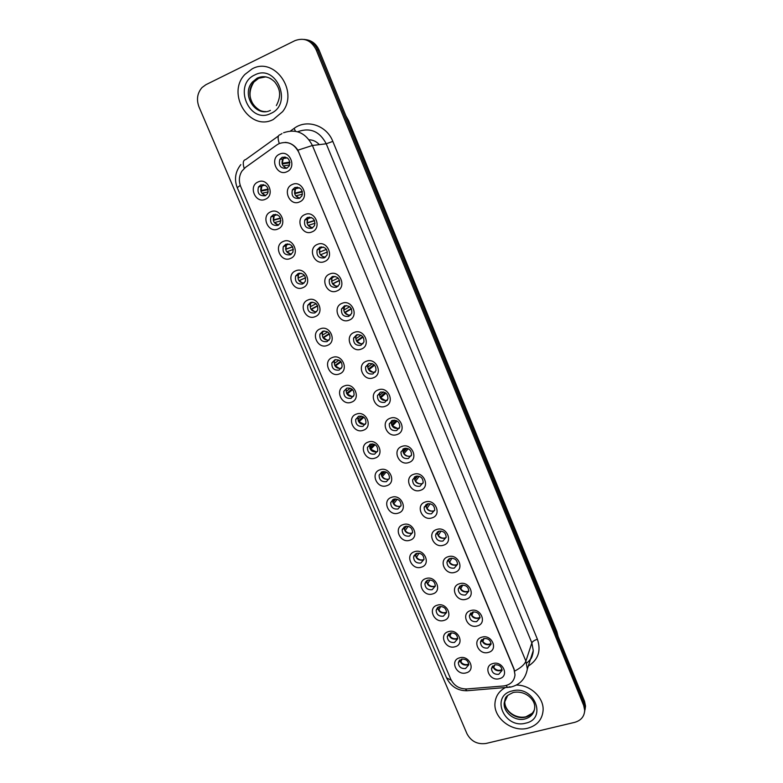 <?xml version="1.0" encoding="UTF-8"?>
<svg xmlns="http://www.w3.org/2000/svg" width="783" height="783" viewBox="0 0 783 783"><rect width="100%" height="100%" fill="white"/><g stroke="black" fill="none" stroke-linecap="round" stroke-linejoin="round"><path stroke-width="1.17" d="M277.965 228.979C268.178 233.706 260.563 215.834 270.703 211.841C280.549 207.025 288.164 225.083 277.965 228.979M273.316 214.718L270.928 216.94C269.675 223.047 271.985 225.866 277.838 225.406L280.285 223.096C281.449 217.008 279.12 214.219 273.316 214.718M290.454 258.449C280.666 263.059 273.11 245.333 283.25 241.458C293.096 236.76 300.652 254.671 290.454 258.449M285.815 244.227L283.299 246.625C282.262 252.576 284.591 255.307 290.297 254.818L292.862 252.332C293.821 246.41 291.472 243.709 285.815 244.227M302.835 287.684C293.048 292.167 285.56 274.588 295.7 270.83C305.546 266.259 313.034 284.014 302.835 287.684M298.206 273.492L295.592 276.066C294.741 281.851 297.09 284.493 302.659 283.994L305.321 281.342C306.094 275.577 303.726 272.964 298.206 273.492M315.118 316.665C305.331 321.04 297.902 303.598 308.042 299.958C317.888 295.504 325.317 313.112 315.118 316.665M310.499 302.512L307.788 305.243C307.102 310.871 309.481 313.435 314.913 312.936L317.663 310.127C318.28 304.518 315.882 301.984 310.499 302.512M327.304 345.42C317.506 349.668 310.146 332.374 320.276 328.84C330.132 324.514 337.493 341.975 327.304 345.42M322.684 331.297L319.904 334.165C319.366 339.636 321.754 342.132 327.059 341.633L329.897 338.687C330.357 333.235 327.96 330.769 322.684 331.297M339.391 373.931C329.584 378.072 322.283 360.914 332.423 357.498C342.279 353.28 349.58 370.604 339.391 373.931M334.781 359.847L331.923 362.832C331.522 368.167 333.92 370.594 339.117 370.095L342.014 367.031C342.347 361.717 339.939 359.328 334.781 359.847L334.556 360.415M351.371 402.217C341.574 406.24 334.331 389.229 344.461 385.911C354.317 381.81 361.56 398.987 351.371 402.217M346.771 388.162L343.854 391.255C343.58 396.462 345.988 398.811 351.078 398.332L354.033 395.161C354.249 389.983 351.831 387.654 346.771 388.162L343.854 391.255M363.263 430.278C353.456 434.183 346.272 417.31 356.402 414.099C366.258 410.106 373.442 427.146 363.263 430.278M358.663 416.253L355.697 419.443C355.531 424.513 357.939 426.813 362.94 426.334L365.935 423.065C366.053 418.024 363.625 415.753 358.663 416.253M375.047 458.104C365.25 461.901 358.115 445.155 368.255 442.052C378.111 438.177 385.236 455.08 375.047 458.104M370.467 444.108L367.452 447.387C367.384 452.329 369.791 454.571 374.705 454.111L377.749 450.763C377.768 445.84 375.341 443.628 370.467 444.108M386.743 485.705C376.946 489.395 369.87 472.785 380 469.79C389.856 466.022 396.922 482.788 386.743 485.705M382.173 471.748L379.119 475.095C379.129 479.93 381.546 482.113 386.371 481.672L389.454 478.247C389.386 473.441 386.959 471.278 382.173 471.748M398.351 513.09C388.544 516.672 381.536 500.2 391.657 497.293C401.513 493.642 408.52 510.271 398.351 513.09M393.78 499.163L390.697 502.578C390.786 507.296 393.203 509.43 397.95 509.009L401.062 505.524C400.925 500.826 398.498 498.712 393.78 499.163M409.861 540.25C400.054 543.725 393.095 527.39 403.225 524.59C413.072 521.038 420.031 537.53 409.861 540.25M405.3 526.362L402.188 529.827C402.345 534.437 404.762 536.531 409.431 536.12L412.572 532.587C412.367 527.996 409.94 525.922 405.3 526.362M421.274 567.195C411.476 570.572 404.576 554.354 414.696 551.653C424.543 548.208 431.443 564.572 421.274 567.195M416.722 553.336L413.59 556.86C413.806 561.362 416.223 563.417 420.833 563.026L423.995 559.444C423.73 554.961 421.303 552.925 416.722 553.336M432.608 593.935C422.8 597.204 415.959 581.123 426.069 578.51C435.925 575.172 442.767 591.41 432.608 593.935M428.066 580.105L424.905 583.658C425.179 588.072 427.587 590.088 432.128 589.716L435.319 586.105C434.996 581.71 432.578 579.714 428.066 580.105M443.844 620.449C434.046 623.63 427.244 607.667 437.364 605.161C447.21 601.921 454.003 618.022 443.844 620.449M439.312 606.659L436.131 610.251C436.454 614.567 438.862 616.544 443.344 616.192L446.545 612.551C446.183 608.254 443.765 606.287 439.312 606.659M454.992 646.768C445.194 649.841 438.451 634.005 448.561 631.597C458.407 628.455 465.151 644.429 454.992 646.768M450.47 633.007L447.269 636.618C447.641 640.846 450.049 642.794 454.473 642.471L457.693 638.801C457.282 634.582 454.874 632.654 450.47 633.007M466.051 672.881C456.264 675.856 449.569 660.138 459.68 657.818C469.526 654.784 476.211 670.63 466.051 672.881M461.539 659.149L458.329 662.78C458.74 666.93 461.138 668.848 465.513 668.535L468.743 664.855C468.293 660.715 465.895 658.816 461.539 659.149M265.368 199.254C255.591 204.109 247.908 186.08 258.047 181.969C267.884 177.036 275.567 195.241 265.368 199.254M260.71 184.964L258.468 186.98C256.981 193.254 259.251 196.181 265.271 195.74L267.59 193.626C268.97 187.372 266.68 184.485 260.71 184.964M299.556 201.916C289.583 206.79 281.929 188.644 292.265 184.514C302.297 179.542 309.951 197.884 299.556 201.916M294.839 187.519L292.362 189.848C291.119 196.053 293.459 198.892 299.38 198.363L301.915 195.926C303.06 189.75 300.701 186.951 294.839 187.519M312.104 231.846C302.121 236.603 294.535 218.604 304.871 214.591C314.913 209.746 322.488 227.931 312.104 231.846M307.386 217.488L304.783 220.013C303.765 226.052 306.133 228.793 311.888 228.244L314.551 225.602C315.48 219.602 313.092 216.901 307.386 217.488M324.544 261.532C314.56 266.161 307.044 248.309 317.369 244.413C327.411 239.696 334.928 257.734 324.544 261.532M319.836 247.203L317.125 249.924C316.303 255.777 318.701 258.429 324.299 257.871L327.069 255.052C327.803 249.219 325.395 246.606 319.836 247.203M336.876 290.963C326.893 295.475 319.435 277.769 329.77 273.991C339.802 269.401 347.261 287.283 336.876 290.963M332.178 276.673L329.369 279.551C328.733 285.247 331.14 287.811 336.612 287.244L339.47 284.268C340.028 278.601 337.6 276.066 332.178 276.673M349.11 320.159C339.127 324.544 331.728 306.985 342.054 303.324C352.096 298.852 359.495 316.586 349.11 320.159M344.422 305.889L341.535 308.923C341.045 314.463 343.473 316.949 348.817 316.381L351.753 313.259C352.154 307.748 349.717 305.301 344.422 305.889M361.247 349.101C351.254 353.368 343.923 335.956 354.249 332.413C364.291 328.057 371.622 345.646 361.247 349.101M356.559 334.87L353.603 338.041C353.26 343.424 355.697 345.832 360.914 345.274L363.919 342.024C364.193 336.67 361.736 334.292 356.559 334.87M373.276 377.817C363.283 381.967 356.011 364.692 366.336 361.257C376.378 357.028 383.65 374.46 373.276 377.817M368.597 363.615L365.583 366.904C365.367 372.14 367.814 374.48 372.923 373.931L375.977 370.565C376.134 365.358 373.677 363.038 368.597 363.615M385.207 406.289C375.214 410.321 368 393.193 378.326 389.865C388.368 385.755 395.581 403.049 385.207 406.289M380.538 392.126L377.475 395.513C377.367 400.612 379.814 402.893 384.825 402.354L387.928 398.89C387.976 393.82 385.52 391.569 380.538 392.126L379.99 392.616M397.04 434.526C387.056 438.451 379.902 421.46 390.218 418.239C400.26 414.246 407.414 431.394 397.04 434.526M392.391 420.402L389.278 423.877C389.268 428.849 391.715 431.071 396.638 430.552L399.78 426.999C399.731 422.057 397.265 419.854 392.391 420.402M408.785 462.538C398.792 466.355 391.696 449.501 402.012 446.388C412.054 442.503 419.15 459.513 408.785 462.538M404.136 448.444L400.984 451.997C401.062 456.841 403.519 459.014 408.354 458.515L411.525 454.894C411.398 450.068 408.932 447.915 404.136 448.444M420.422 490.324C410.439 494.024 403.402 477.307 413.708 474.302C423.75 470.524 430.787 487.398 420.422 490.324M415.783 476.26L412.612 479.881C412.758 484.608 415.215 486.732 419.972 486.253L423.172 482.563C422.977 477.855 420.51 475.761 415.783 476.26M431.971 517.886C421.988 521.478 415 504.898 425.316 501.991C435.358 498.321 442.336 515.067 431.971 517.886M427.342 503.86L424.141 507.531C424.366 512.151 426.813 514.225 431.492 513.765L434.731 510.027C434.457 505.426 431.991 503.371 427.342 503.86M443.432 545.222C433.449 548.717 426.52 532.264 436.826 529.455C446.868 525.902 453.788 542.502 443.432 545.222M438.813 531.226L435.583 534.946C435.867 539.458 438.314 541.503 442.924 541.053L446.183 537.275C445.85 532.783 443.393 530.766 438.813 531.226M454.796 572.344C444.813 575.73 437.942 559.405 448.238 556.703C458.28 553.248 465.151 569.721 454.796 572.344M450.186 558.377L446.936 562.135C447.279 566.549 449.716 568.556 454.267 568.125L457.546 564.318C457.155 559.914 454.708 557.936 450.186 558.377M466.071 599.249C456.088 602.528 449.276 586.34 459.572 583.736C469.604 580.379 476.416 596.724 466.071 599.249M461.471 585.312L458.202 589.1C458.593 593.426 461.03 595.393 465.523 594.992L468.811 591.145C468.381 586.839 465.934 584.901 461.471 585.312M477.258 625.94C467.275 629.111 460.512 613.05 470.808 610.544C480.84 607.305 487.594 623.503 477.258 625.94M472.658 612.042L469.379 615.849C469.81 620.087 472.247 622.015 476.681 621.633L479.989 617.767C479.509 613.549 477.072 611.64 472.658 612.042M488.347 652.415C478.374 655.488 471.669 639.554 481.956 637.147C491.978 634.005 498.693 650.076 488.347 652.415M483.767 638.546L480.468 642.373C480.948 646.523 483.375 648.422 487.75 648.07L491.078 644.194C490.559 640.054 488.122 638.174 483.767 638.546M499.358 678.685C489.385 681.66 482.729 665.853 493.016 663.534C503.038 660.49 509.694 676.443 499.358 678.685M494.787 664.855L491.47 668.692C491.988 672.763 494.406 674.633 498.742 674.3L502.069 670.414C501.521 666.353 499.094 664.503 494.787 664.855M286.911 171.731C276.928 176.733 269.225 158.43 279.551 154.173C289.583 149.073 297.295 167.572 286.911 171.731M282.174 157.295L279.864 159.399C278.356 165.79 280.657 168.737 286.754 168.237L289.152 166.025C290.542 159.663 288.222 156.757 282.174 157.295M278.65 224.956C273.991 223.821 272.376 220.884 273.825 216.147L275.499 214.317M291.423 254.162C286.637 253.33 284.865 250.491 286.098 245.647L287.586 243.846M304.078 283.103C299.194 282.575 297.266 279.834 298.294 274.892L299.586 273.15M316.616 311.781C311.644 311.556 309.579 308.923 310.401 303.882L311.497 302.228M329.036 340.214C323.996 340.272 321.793 337.747 322.43 332.628L323.33 331.101M341.329 368.401C336.25 368.734 333.92 366.307 334.361 361.12L335.085 359.74M353.505 396.345L353.387 396.394C348.318 396.883 345.929 394.534 346.213 389.366M365.553 424.073L365.162 424.229C360.19 424.699 357.792 422.419 357.968 417.378L358.389 416.36M377.475 451.566L376.838 451.84C371.964 452.3 369.566 450.068 369.635 445.155L369.928 444.333M389.278 478.844L388.427 479.225C383.631 479.676 381.233 477.503 381.223 472.697L381.409 472.08M400.965 505.916L399.927 506.395C395.209 506.826 392.802 504.702 392.714 500.014L392.831 499.593M412.533 532.783L411.329 533.36C406.68 533.771 404.282 531.686 404.126 527.106L404.175 526.881M423.995 559.444L422.644 560.099C418.063 560.491 415.665 558.455 415.45 553.972L415.45 553.943M435.338 585.909L433.87 586.633C429.446 587.035 427.048 585.087 426.666 580.78M440.692 606.463L438.832 609.967C440.672 612.247 442.953 613.099 445.684 612.521L445.008 612.962C440.76 613.363 438.353 611.513 437.805 607.402L438.03 607.236M457.722 638.253L456.058 639.085C451.967 639.486 449.569 637.724 448.865 633.799M468.753 664.131L467.03 665.002C463.086 665.403 460.698 663.73 459.866 659.981M265.78 195.476C261.238 194.037 259.799 191.003 261.453 186.383L263.303 184.582M299.899 198.099C295.289 196.905 293.703 193.949 295.152 189.222L297.217 187.108M312.76 227.765C308.013 226.904 306.251 224.046 307.474 219.201L309.324 217.077M325.513 257.147C320.648 256.618 318.71 253.868 319.718 248.906L321.333 246.831M338.148 286.265C333.176 286.059 331.082 283.426 331.875 278.356L333.255 276.36M350.657 315.118C345.606 315.226 343.365 312.701 343.943 307.533L345.088 305.683M363.038 343.717C357.919 344.129 355.551 341.721 355.932 336.465L356.852 334.772M375.302 372.062L375.116 372.131C370.036 372.679 367.599 370.349 367.824 365.142L368.548 363.635M387.419 400.172L386.939 400.387C381.957 400.916 379.52 398.645 379.628 393.575L380.176 392.273M399.418 428.056L398.655 428.399C393.771 428.918 391.334 426.706 391.343 421.763L391.735 420.686M411.29 455.726L410.292 456.195C405.486 456.695 403.049 454.531 402.971 449.716L403.245 448.855M423.026 483.17L421.822 483.757C417.104 484.246 414.657 482.132 414.51 477.434L414.677 476.788M434.653 510.408L433.273 511.113C428.614 511.573 426.177 509.508 425.962 504.918L426.05 504.497M446.153 537.441L444.627 538.234C440.036 538.684 437.609 536.658 437.325 532.166L437.354 531.96M457.546 564.279L455.882 565.15C451.37 565.58 448.933 563.594 448.6 559.199L446.936 562.135M468.831 590.911L467.06 591.86C462.714 592.281 460.287 590.402 459.768 586.213M480.008 617.347L478.149 618.345C473.969 618.776 471.542 616.994 470.867 612.991M484.1 638.468L482.827 641.531C485.215 644.301 487.966 644.977 491.078 643.557L489.14 644.634C485.127 645.055 482.71 643.362 481.888 639.545M502.05 669.631L500.053 670.708C496.187 671.129 493.779 669.514 492.84 665.883M286.93 168.159C282.467 166.642 281.068 163.578 282.741 158.978L285.002 156.913M276.859 144.914L279.091 143.612C287.615 140.754 294.183 143.661 298.783 152.342L514 669.328L515.008 674.877C514.225 681.298 510.389 684.998 503.518 685.977L466.854 688.952C459.494 689.04 454.15 685.839 450.832 679.341L240.773 186.736C238.6 181.176 238.972 175.979 241.898 171.144L245.412 167.454L276.859 144.914M319.327 144.64C316.489 141.547 313.083 139.922 309.128 139.775M252.175 68.855L244.932 74.405C225.837 93.989 249.934 132.004 273.326 119.476L282.614 111.646C298.969 91.161 274.334 56.386 252.175 68.855L244.932 74.405C225.837 93.989 249.934 132.004 273.326 119.476L282.614 111.646C298.969 91.161 274.334 56.386 252.175 68.855M505.211 687.66C499.084 691.056 495.688 696.126 495.003 702.85C493.241 717.894 512.092 732.545 527.732 728.219C537.207 725.498 542.335 719.489 543.118 710.191C543.862 697.555 530.306 684.851 516.349 685.076C530.306 684.851 543.862 697.555 543.118 710.191C542.335 719.489 537.207 725.498 527.732 728.219C512.092 732.545 493.241 717.894 495.003 702.85C495.688 696.126 499.084 691.056 505.211 687.66M285.208 142.379C290.424 142.721 294.653 145.315 297.883 150.179L514.088 669.074L515.008 674.877M584.607 711.786L585.107 708.194L584.108 703.379L317.624 49.936C314.825 43.721 310.332 40.207 304.127 39.404C310.332 40.207 314.825 43.721 317.624 49.936L584.108 703.379L585.107 708.194L584.607 711.786M574.702 722.347C581.064 720.487 584.392 716.474 584.686 710.279L583.678 705.454L316.146 49.769C311.213 40.315 304.137 37.281 294.917 40.657L205.919 84.691L202.063 87.51C197.287 93.06 196.259 99.539 199.009 106.938L466.981 733.779C471.131 741.413 477.483 744.633 486.047 743.459L574.702 722.347M585.038 709.692L585.537 706.119L584.539 701.314L319.092 50.112C316.303 43.917 311.82 40.422 305.644 39.62M282.203 163.99L289.916 162.776M282.037 163.334L289.847 162.061M283.329 158.176L282.311 163.236M289.622 164.929L283.446 165.937L284.924 167.464M262.031 185.6L261.082 190.533L268.148 189.055M260.876 191.16L268.266 189.603M268.236 191.904L262.207 193.195L265.486 195.642M294.672 193.655L302.404 191.855M294.574 193.195L302.277 191.365M295.573 188.556L294.829 193.098M302.473 194.223L295.954 195.779L299.507 198.305M307.053 223.067L314.58 220.708M307.005 222.812L314.472 220.454M311.517 217.537L307.758 218.682L307.249 222.715M315.079 223.224L308.365 225.377L312.368 228M319.337 252.234L326.452 249.405M319.337 252.185L326.423 249.356M319.875 248.583L319.562 252.087M327.441 251.979L320.668 254.729L323.242 256.902M339.499 280.334L332.53 283.789M331.561 281.312L338.158 278.112M332.814 276.458L332.09 277.769M331.943 278.2L331.777 281.224M339.558 280.52L332.873 283.837L335.887 286.196M274.256 215.482L273.541 219.945L280.451 217.997M273.306 220.385L280.578 218.33M280.921 220.777L274.667 222.587L278.356 225.142M286.412 245.108L285.903 249.111L292.539 246.733M285.638 249.366L292.617 246.86M293.39 249.405L287.018 251.734L291.129 254.367M298.499 274.49L298.166 278.043L304.421 275.293M299.233 273.198L298.587 274.285M305.615 277.72L298.94 280.706M305.624 277.799L299.272 280.647L302.336 283.015M351.244 308.522L344.51 312.495M343.688 310.205L349.698 306.73M344.667 305.801L343.884 310.117M351.44 308.884L344.97 312.711L348.474 315.216M362.735 336.612L356.422 340.967M355.717 338.853L361.071 335.241M356.079 335.819L355.913 336.484M355.883 336.612L355.903 338.765M363.106 337.101L356.979 341.339L360.973 343.972M373.99 364.624L368.235 369.204M367.648 367.266L372.307 363.645M367.941 364.457L367.785 365.172M367.756 365.407L367.814 367.188M374.587 365.181L368.881 369.742L373.393 372.454M310.528 303.618L310.322 306.74L316.117 303.696M311.164 302.307L310.665 303.246M317.546 305.742L310.978 309.236M317.653 305.996L311.419 309.324L314.913 311.82M322.479 332.481L322.39 335.202L327.637 331.972M323.007 331.189L322.655 331.953M329.222 333.617L322.929 337.532M329.467 334.028L323.477 337.757L327.411 340.36M334.37 361.09L334.351 363.439L339.019 360.131M340.674 361.384L334.801 365.592M341.104 361.903L335.427 365.974L339.822 368.646M385.079 392.567L379.961 397.216M379.491 395.454L383.445 391.94M379.726 392.851L379.579 393.624M379.549 393.937L379.628 395.386M385.921 393.144L380.695 397.911L385.716 400.651M386.714 400.593L387.233 400.485M396.022 420.451L391.608 424.993M391.226 423.407L394.505 420.128M391.412 421.009L391.285 421.831M391.265 422.194L391.353 423.349M397.118 420.99L392.41 425.854L397.93 428.595M398.537 428.526L399.271 428.35M406.857 448.267L403.167 452.545M402.873 451.135L405.506 448.179M403 449.002L402.902 449.794M402.893 450.196L402.981 451.086M408.207 448.708L404.028 453.572C405.584 455.598 407.581 456.499 410.018 456.274M417.613 476.005L414.647 479.852M414.432 478.648L416.468 476.084M414.471 476.925L414.432 477.532M414.442 477.933L414.52 478.599M419.218 476.299L415.558 481.075C417.241 483.238 419.385 484.109 421.988 483.708M428.321 503.645L426.04 506.934M424.317 506.797L424.846 506.513M425.893 505.935L427.391 503.841M430.161 503.743L426.989 508.353C428.81 510.643 431.09 511.495 433.831 510.898M346.184 389.435L346.223 391.441L350.275 388.162M346.38 388.632L346.194 389.376M351.939 389.063L346.585 393.438M352.565 389.631L347.29 393.957L352.135 396.668M357.929 417.535L357.997 419.218L361.433 416.067M358.105 416.605L357.939 417.408M363.038 416.664L358.271 421.048M363.899 417.231L359.054 421.714L364.349 424.435M369.586 445.37L369.674 446.78L372.522 443.853M369.733 444.441L369.605 445.194M374.02 444.176L369.889 448.444M375.106 444.705L370.721 449.256L376.447 451.957M381.164 472.961L381.262 474.116L383.553 471.493M381.243 472.169L381.174 472.756M384.893 471.601L381.409 475.604M386.215 472.041L382.3 476.573C383.915 478.648 385.96 479.529 388.437 479.225M392.665 500.317L392.753 501.237L394.524 498.977M395.689 498.928L392.851 502.549M397.235 499.241L393.79 503.675C395.523 505.867 397.695 506.728 400.309 506.258M438.979 531.177L437.354 533.781M435.925 533.761L436.542 533.419M437.276 532.694L438.284 531.422M441.054 531.031L438.333 535.415C440.291 537.823 442.689 538.635 445.547 537.852M449.589 558.602L448.59 560.374M447.494 560.471L448.062 560.139M448.581 559.845L449.148 558.827M451.889 558.162L449.589 562.253C451.674 564.788 454.189 565.561 457.125 564.582M460.159 585.919L459.758 586.712M462.675 585.116L460.756 588.894C462.959 591.517 465.572 592.251 468.596 591.096M473.412 611.885L471.836 615.321C474.155 618.032 476.857 618.736 479.93 617.405M481.016 640.621L480.615 641.561M494.748 664.865L493.73 667.547C496.148 670.336 498.918 671.011 502.04 669.563M404.077 527.429L404.155 528.143L405.467 526.313M402.374 529.132L402.883 528.848M406.416 526.137L404.204 529.269M408.188 526.293L405.183 530.561C407.033 532.871 409.333 533.712 412.054 533.057M419.081 553.18L416.487 557.242C418.337 559.542 420.628 560.383 423.358 559.757L423.691 559.639M415.381 554.893L416.36 553.464M413.943 555.715L414.55 555.362M417.094 553.238L415.479 555.754M429.916 579.909L427.704 583.707C429.544 585.997 431.834 586.849 434.565 586.242L435.201 586.007M426.627 581.368L427.215 580.448M425.502 582.033L426.05 581.71M427.733 580.213L426.686 582.014M438.314 607.07L437.805 608.029M451.419 632.84L449.882 636.031C451.703 638.292 453.983 639.153 456.704 638.595L457.722 638.204M462.097 659.032L460.835 661.88C462.655 664.141 464.926 665.002 467.647 664.473L468.753 664.043M459.298 660.519L458.339 662.672M290.542 130.947L294.105 128.392C306.682 118.742 326.726 125.378 332.824 141.39L537.412 639.271C534.456 640.181 532.606 641.394 531.853 642.892L326.237 143.788C319.767 131.505 310.459 127.404 298.333 131.495L297.746 131.779M537.412 639.271C541.259 650.82 538.224 659.756 528.31 666.059M526.587 663.113C530.727 659.952 532.949 655.772 533.262 650.585L531.853 642.892L525.882 661.126L527.351 669.044L533.262 650.585C532.636 655.322 531.716 658.209 530.482 659.247M279.286 143.524C277.456 138.033 277.789 135.077 280.294 134.656L281.958 133.58M514.715 671.06C520.861 667.801 524.59 664.493 525.882 661.126L312.417 145.491L297.883 150.179M451.272 680.28L446.525 677.824L237.249 187.695L240.254 185.375M465.396 689.001L466.913 690.753L469.076 690.577M278.464 135.978L245.715 159.556C243.073 160.114 242.564 163.07 244.198 168.443M506.131 685.516L507.599 687.464L509.939 686.711M283.563 132.748C296.072 128.52 305.693 132.767 312.417 145.491L326.237 143.788L332.824 141.39M583.678 705.454L584.539 701.314M316.146 49.769L319.092 50.112M294.105 128.392L295.485 131.231M370.144 446.29L370.702 447.602M557.75 635.59L346.546 117.479M347.858 120.69L348.67 120.778L556.821 631.529L558.073 636.383M556.821 631.529L556.723 633.065M265.936 76.861L258.762 78.261L253.937 82.009C244.521 92.071 252.596 112.018 265.819 111.578M271.084 78.868C266.504 76.323 261.913 76.098 257.313 78.202L252.478 81.97C240.812 94.352 255.747 117.92 270.419 110.383M270.81 113.437C293.282 104.031 276.419 63.247 254.729 74.972C232.531 84.838 249.376 124.722 270.81 113.437M505.26 698.71L504.81 701.235C503.772 710.739 515.694 719.9 525.53 717.14C529.905 715.985 532.88 713.46 534.466 709.584M507.766 695.363L504.203 703.007C503.175 712.53 515.126 721.72 524.982 718.96C530.923 717.238 534.163 713.46 534.691 707.646C535.552 700.168 525.794 690.048 513.227 692.466C503.958 696.978 505.808 697.359 504.203 703.007L504.81 701.235C504.262 710.837 515.586 719.068 525.677 716.837M525.618 723.169C547.924 718.716 533.83 684.616 512.16 690.949C490.07 695.754 504.203 729.208 525.618 723.169M273.825 216.147L270.928 216.94M286.098 245.647L283.299 246.625M298.294 274.892L295.592 276.066M310.401 303.882L307.788 305.243M322.43 332.628L319.904 334.165M334.361 361.12L331.923 362.832M357.968 417.378L355.697 419.443M369.635 445.155L367.452 447.387M381.223 472.697L379.119 475.095M392.714 500.014L390.697 502.578M404.126 527.106L402.188 529.827M415.45 553.972L413.59 556.86M426.529 580.878L424.905 583.658M437.531 607.618L436.131 610.251M448.473 634.142L447.269 636.618M459.367 660.451L458.329 662.78M261.453 186.383L258.468 186.98M295.152 189.222L292.362 189.848M307.474 219.201L304.783 220.013M319.718 248.906L317.125 249.924M331.875 278.356L329.369 279.551M343.943 307.533L341.535 308.923M355.932 336.465L353.603 338.041M367.824 365.142L365.583 366.904M379.628 393.575L377.475 395.513M391.343 421.763L389.278 423.877M402.971 449.716L400.984 451.997M414.51 477.434L412.612 479.881M425.962 504.918L424.141 507.531M437.325 532.166L435.583 534.946M459.611 586.34L458.202 589.1M470.583 613.255L469.379 615.849M481.486 639.946L480.468 642.373M492.341 666.421L491.47 668.692M282.741 158.978L279.864 159.399M446.525 677.824C450.861 686.495 457.663 690.802 466.913 690.753L510.633 687.092C519.932 684.851 525.501 678.832 527.351 669.044M237.249 187.695C234.078 179.415 235.272 171.722 240.812 164.616M584.686 710.279L585.537 706.119M370.662 445.762L371.211 447.073M345.89 115.855L348.67 120.778M287.381 157.902L283.103 158.528M265.212 185.199L261.855 185.874M259.271 109.904C251.823 105.206 245.745 95.164 253.937 82.009L252.478 81.97L257.118 78.163C263.431 75.325 269.332 76.607 274.804 82.009C278.944 87.559 282.379 94.117 276.36 105.568M299.537 187.832L295.465 188.732M323.33 247.046L320.002 248.338M334.997 276.379L332.168 277.73M277.319 214.748L274.187 215.599M289.27 244.081L286.431 245.069M301.064 273.218L298.626 274.265M532.195 713.284L526.049 716.748M346.526 305.546L344.246 306.848M357.948 334.556L356.245 335.701M369.282 363.42L368.157 364.291M312.73 302.179L310.743 303.207M324.279 330.964L322.772 331.875M335.731 359.593L334.733 360.297M347.084 388.055L346.595 388.456"/></g></svg>
